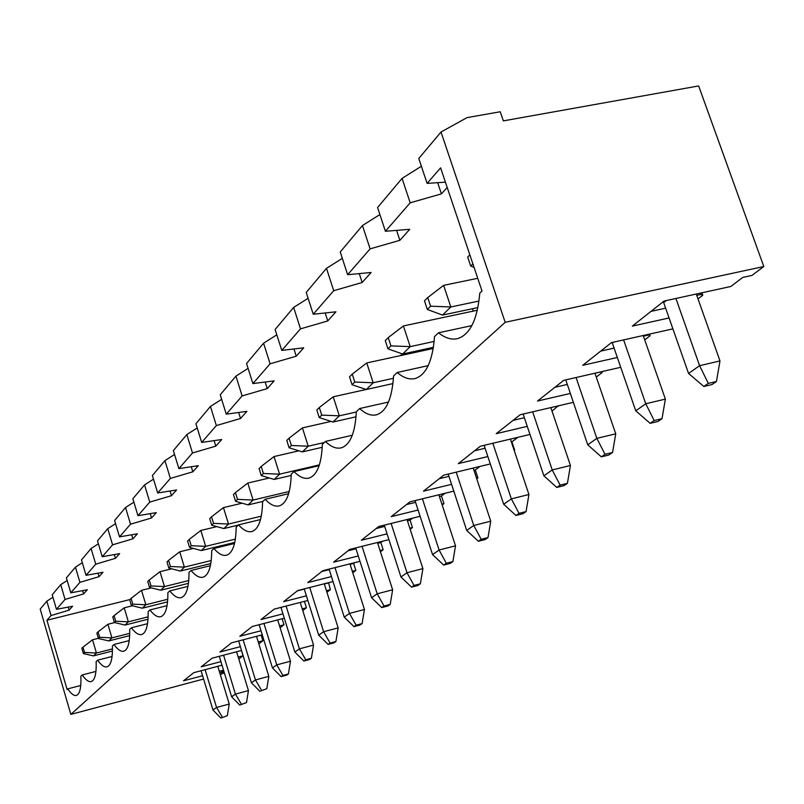 <?xml version="1.0" encoding="UTF-8"?>
<svg xmlns="http://www.w3.org/2000/svg" width="804" height="804" viewBox="0 0 804 804"><rect width="100%" height="100%" fill="white"/><g stroke="black" fill="none" stroke-linecap="round" stroke-linejoin="round"><path stroke-width="1.21" d="M84.541 652.436L82.993 647.14L81.837 648.305L83.395 653.592L84.541 652.436L96.44 653.009L93.495 655.883L112.439 651.009M222.276 717.067L216.557 707.47L229.251 704.023L227.341 715.681L220.819 718.062L227.341 715.681M220.819 718.062L212.97 710.012L201.08 670.737M82.993 647.14L92.54 639.783L98.379 638.296M212.97 710.012L216.557 707.47L205.1 669.672M112.459 648.898L96.44 653.009L92.54 639.783M83.395 653.592L93.495 655.883M217.783 666.315L229.251 704.023M99.676 637.301L98.068 631.854L96.842 633.09L98.45 638.527L99.676 637.301L111.927 637.884L108.801 640.939L129.665 635.602M241.29 704.013L235.431 694.113L248.456 690.596L246.496 702.595L239.753 705.068L246.496 702.595M239.753 705.068L231.632 696.807L219.301 656.305M98.068 631.854L107.897 624.276L114.63 622.577M231.632 696.807L235.431 694.113L223.562 655.18M129.725 633.341L111.927 637.884L107.897 624.276M98.45 638.527L108.801 640.939M236.577 651.763L248.456 690.596M115.736 621.231L114.067 615.623L112.771 616.939L114.429 622.527L115.736 621.231L128.369 621.834L125.052 625.07L148.006 619.251M261.461 690.164L255.461 679.943L268.837 676.345L266.807 688.716L259.833 691.279L266.807 688.716M259.833 691.279L251.421 682.797L238.617 640.989M114.067 615.623L124.198 607.824L132.399 605.774M251.421 682.797L255.461 679.943L243.15 639.803M148.127 616.829L128.369 621.834L124.198 607.824M114.429 622.527L125.052 625.07M256.506 636.316L268.837 676.345M132.811 604.146L131.082 598.367L129.705 599.774L131.424 605.533L132.811 604.146L145.856 604.759L142.328 608.206L167.564 601.864M282.907 675.44L276.757 664.878L290.495 661.21L288.395 673.963L282.907 675.44L281.169 676.636L286.646 675.159L288.395 673.963M281.169 676.636L272.455 667.913L259.129 624.718M131.082 598.367L141.524 590.327L151.383 587.885M272.455 667.913L276.757 664.878L263.953 623.462M167.755 599.261L145.856 604.759L141.524 590.327M131.424 605.533L142.328 608.206M277.681 619.904L290.495 661.21M151.001 585.935L149.212 579.986L147.745 581.473L149.534 587.412L151.001 585.935L164.488 586.568L160.72 590.236L188.448 583.332M305.731 659.772L299.42 648.838L313.55 645.089L311.379 658.265L305.731 659.772L303.882 661.039L309.51 659.531L311.379 658.265M303.882 661.039L294.847 652.074L280.958 607.392M149.212 579.986L159.996 571.684L171.684 568.81M294.847 652.074L299.42 648.838L286.103 606.065M188.749 580.538L164.488 586.568L159.996 571.684M149.534 587.412L160.72 590.236M300.224 602.427L313.55 645.089M170.438 566.498L168.579 560.348L167.001 561.946L168.86 568.076L170.438 566.498L184.377 567.132L180.357 571.061L210.799 563.554M330.092 643.049L323.61 631.723L338.152 627.884L335.901 641.512L330.092 643.049L328.112 644.406L333.911 642.868L335.901 641.512M328.112 644.406L318.716 635.18L304.224 588.9M168.579 560.348L179.714 551.775L193.462 548.428M318.716 635.18L323.61 631.723L309.731 587.493M211.231 560.529L184.377 567.132L179.714 551.775M168.86 568.076L180.357 571.061M324.263 583.784L338.152 627.884M191.231 545.695L189.292 539.343L187.613 541.052L189.543 547.383L191.231 545.695L205.673 546.348L201.362 550.549L234.758 542.409M356.132 625.18L349.469 613.422L364.443 609.502L362.112 623.602L356.132 625.18L354.011 626.628L359.981 625.05L362.112 623.602M354.011 626.628L344.243 617.12L329.087 569.121M189.292 539.343L200.819 530.469L216.869 526.61M344.243 617.12L349.469 613.422L334.997 567.634M235.351 539.122L205.673 546.348L200.819 530.469M189.543 547.383L201.362 550.549M349.951 563.855L364.443 609.502M213.542 523.374L211.522 516.801L209.713 518.64L211.723 525.193L213.542 523.374L228.517 524.037L223.894 528.56L238.296 525.082M384.041 606.015L377.197 593.804L392.633 589.794L390.201 604.407L384.041 606.015L381.769 607.573L387.92 605.965L390.201 604.407M381.769 607.573L371.579 597.774L355.71 547.926M211.522 516.801L223.452 507.625L242.094 503.193M371.579 597.774L377.197 593.804L362.051 546.338M261.3 516.158L228.517 524.037L223.452 507.625M211.723 525.193L223.894 528.56M377.468 542.479L392.633 589.794M237.532 499.374L235.421 492.571L233.472 494.54L235.572 501.324L237.532 499.374L253.079 500.048L248.104 504.912L262.978 501.374M414.02 585.433L406.985 572.719L422.904 568.629L420.381 583.784L414.02 585.433L411.578 587.111L417.919 585.463L420.381 583.784M411.578 587.111L400.945 576.991L384.282 525.153M235.421 492.571L247.793 483.053L269.36 477.998M400.945 576.991L406.985 572.719L391.116 523.454M289.249 491.475L253.079 500.048L247.793 483.053M235.572 501.324L248.104 504.912M407.025 519.525L422.904 568.629M263.4 473.486L261.189 466.441L259.089 468.571L261.29 475.606L263.4 473.486L279.581 474.179L274.194 479.435L291.199 475.445M446.32 563.262L439.084 550.006L455.526 545.826L452.883 561.574L446.32 563.262L443.687 565.071L450.24 563.383L452.883 561.574M443.687 565.071L432.562 554.619L415.025 500.611M261.189 466.441L274.043 456.551L298.927 450.813M432.562 554.619L439.084 550.006L422.422 498.802M319.399 464.873L279.581 474.179L274.043 456.551M261.29 475.606L274.194 479.435M438.843 494.792L455.526 545.826M291.38 445.496L289.068 438.17L286.787 440.481L289.088 447.778L291.38 445.496L308.233 446.2L302.404 451.888L322.243 447.305M481.214 539.313L473.757 525.474L490.752 521.193L487.998 537.585L481.214 539.313L478.37 541.263L485.134 539.544L487.998 537.585M478.37 541.263L466.712 530.459L448.21 474.079M289.068 438.17L302.425 427.899L331.077 421.396M466.712 530.459L473.757 525.474L456.22 472.149M324.273 442.512L308.233 446.2L302.425 427.899M289.088 447.778L302.404 451.888M473.194 468.059L490.752 521.193M321.741 415.115L319.309 407.497L316.836 410.01L319.258 417.598L321.741 415.115L339.328 415.839L332.997 422.02L356.031 416.794M519.032 513.354L511.344 498.872L528.931 494.5L526.057 511.585L519.032 513.354L515.937 515.475L522.942 513.716L526.057 511.585M515.937 515.475L503.696 504.279L484.129 445.336M319.309 407.497L333.228 396.804L366.172 389.478M503.696 504.279L511.344 498.872L492.842 443.265M356.323 412L339.328 415.839L333.228 396.804M319.258 417.598L332.997 422.02M510.409 439.095L528.931 494.5M354.805 382.041L352.242 374.111L349.539 376.845L352.092 384.754L354.805 382.041L373.187 382.774L366.292 389.508L392.945 383.578M560.147 485.124L552.227 469.948L570.438 465.486L567.423 483.325L560.147 485.124L556.78 487.435L564.036 485.636L567.423 483.325M556.78 487.435L543.896 475.837L523.133 414.05M352.242 374.111L366.755 362.946L433.215 348.484M543.896 475.837L552.227 469.948L532.65 411.839M393.417 378.292L373.187 382.774L366.755 362.946M352.092 384.754L366.292 389.508M550.841 407.588L570.438 465.486M390.935 345.891L388.231 337.61L385.277 340.605L387.97 348.856L390.935 345.891L410.201 346.635L402.643 354.011L433.406 347.318M605.02 454.32L596.849 438.371L615.743 433.818L612.568 452.471L605.02 454.32L601.342 456.843L608.859 455.004L612.568 452.471M601.342 456.843L587.744 444.813L565.765 379.88M388.231 337.61L403.407 325.952L477.335 310.243M587.744 444.813L596.849 438.371L576.066 377.518M434.13 341.449L410.201 346.635L403.407 325.952M387.97 348.856L402.643 354.011M594.93 373.207L615.743 433.818M430.592 306.203L427.728 297.56L424.482 300.847L427.336 309.47L430.592 306.203L450.823 306.967L442.522 315.078L477.908 307.57M654.195 420.562L645.753 403.759L665.37 399.116L662.024 418.683L654.195 420.562L650.155 423.336L657.963 421.457L662.024 418.683M650.155 423.336L635.763 410.834L612.357 343.107L613.583 342.142M427.728 297.56L443.627 285.35L477.737 278.295M635.763 410.834L645.753 403.759L623.613 339.891M478.993 301.028L450.823 306.967L443.627 285.35M427.336 309.47L442.522 315.078M643.2 335.509L665.37 399.116M469.848 254.848L467.687 257.039L470.712 266.064L472.893 263.893M708.304 383.418L699.591 365.669L719.982 360.936L716.444 381.498L708.304 383.418L703.852 386.473L711.962 384.563L716.444 381.498M703.852 386.473L688.566 373.468L663.682 302.606L666.265 300.565M688.566 373.468L699.591 365.669L675.913 298.465M470.712 266.064L474.058 267.37M696.274 294.023L719.982 360.936M129.896 599.573L46.944 620.256L51.044 615.552L69.084 610.166L72.581 606.256L56.461 609.321L65.054 599.442L83.616 593.905L87.334 589.764L70.802 592.839L79.928 582.357L99.043 576.659L102.992 572.257L86.038 575.332L95.736 564.187L115.444 558.328L119.635 553.644L102.239 556.72L112.58 544.841L132.911 538.811L137.383 533.806L119.505 536.871L130.539 524.188L151.544 517.977L156.318 512.63L137.956 515.676L149.765 502.108L171.473 495.696L176.589 489.968L157.695 492.983L170.358 478.43L192.829 471.807L198.327 465.667L178.88 468.631L192.498 452.984L215.794 446.14L221.703 439.527L201.683 442.441L216.356 425.567L240.527 418.492L246.908 411.346L226.266 414.181L242.145 395.93L267.26 388.603L274.174 380.875L252.878 383.598L270.094 363.81L296.234 356.202L303.741 347.81L281.762 350.403L300.505 328.856L327.761 320.957L335.941 311.811L313.228 314.243L333.71 290.706L362.172 282.485L371.126 272.476L347.64 274.697L370.111 248.868L399.889 240.316L409.738 229.311L385.417 231.281L410.191 202.809L441.426 193.875L447.195 187.432M402.312 353.891L400.573 355.589M46.944 620.256L67.104 689.5L67.757 688.867C71.124 693.872 74.018 696.063 76.45 695.43C79.817 694.103 81.294 687.721 80.862 676.285L82.249 674.958C85.737 680.023 88.762 682.224 91.324 681.551C94.922 680.154 96.53 673.511 96.148 661.602L97.616 660.195C101.244 665.32 104.409 667.531 107.103 666.828C110.962 665.35 112.721 658.406 112.399 646.004L113.957 644.506C117.726 649.692 121.042 651.913 123.886 651.17C128.017 649.602 129.957 642.346 129.685 629.391L131.353 627.793C135.283 633.039 138.76 635.271 141.765 634.487C146.207 632.818 148.328 625.21 148.137 611.673L149.916 609.965C154.016 615.271 157.654 617.502 160.85 616.678C165.634 614.889 167.966 606.909 167.865 592.729L169.765 590.91C174.046 596.256 177.875 598.498 181.262 597.613C186.427 595.714 189.01 587.312 189 572.428L191.04 570.468C195.513 575.875 199.553 578.106 203.141 577.171C208.738 575.131 211.593 566.277 211.713 550.619L213.904 548.509C218.587 553.956 222.839 556.177 226.658 555.192C232.748 553.001 235.914 543.645 236.175 527.122L238.537 524.851C243.441 530.328 247.933 532.539 252.004 531.494C258.647 529.132 262.174 519.213 262.596 501.746L265.149 499.284C270.305 504.791 275.048 506.982 279.39 505.867C286.676 503.314 290.616 492.772 291.229 474.249L294.003 471.576C299.41 477.084 304.445 479.254 309.078 478.068C317.088 475.305 321.51 464.059 322.354 444.351L325.389 441.436C331.077 446.944 336.404 449.064 341.368 447.808C350.222 444.803 355.207 432.773 356.333 411.718L359.639 408.543C365.629 414.02 371.287 416.09 376.614 414.763C386.443 411.477 392.091 398.543 393.548 375.97L397.186 372.483C403.497 377.92 409.517 379.92 415.226 378.503C426.21 374.905 432.632 360.956 434.502 336.635L438.512 332.786C445.175 338.142 451.577 340.072 457.717 338.574C470.049 334.605 477.405 319.469 479.787 293.148L482.008 291.018L440.612 167.855L427.105 183.372L445.426 182.176M701.882 292.797L702.766 295.269L700.947 294.465L700.465 293.108M441.426 193.875L437.667 182.679M410.191 202.809L402.07 178.377L421.386 166.257M385.417 231.281L377.589 207.522L402.07 178.377M500.229 111.756L467.013 117.635L441.014 132.027L505.183 322.314L763.8 266.516L698.656 85.938L503.354 120.881L500.229 111.756M51.044 615.552L46.843 601.161L52.933 597.251M505.183 322.314L70.832 714.394L40.2 609.07L46.843 601.161M427.105 183.372L418.783 158.488L441.014 132.027M70.832 714.394L203.593 679.038M220.296 674.596L224.296 672.717M223.623 670.496L220.587 672.787L224.035 671.873M222.004 665.199L193.804 672.667L183.483 680.817L202.598 675.742M219.301 671.31L223.522 670.184M238.205 657.059L243.049 655.783L238.798 658.999M241.512 650.456L212.115 658.195L201.171 666.838L220.919 661.622M258.255 641.964L262.908 640.748L258.828 643.833M262.245 634.818L231.542 642.838L219.924 652.024L240.356 646.657M279.551 625.934L283.993 624.778L280.114 627.723M284.314 618.186L252.195 626.517L239.843 636.276L260.998 630.768M302.234 608.879L306.424 607.794L302.766 610.568M307.852 600.467L274.204 609.13L261.039 619.532L282.968 613.864M326.434 590.699L330.323 589.704L326.926 592.267M333.007 581.553L297.691 590.568L283.631 601.673L306.394 595.834M352.313 571.282L355.84 570.378L352.765 572.709M359.971 561.323L322.816 570.709L307.771 582.598L331.439 576.579M380.031 550.489L383.146 549.705L380.443 551.755M388.935 539.615L349.76 549.413L333.62 562.167L358.272 555.966M409.819 528.178L412.452 527.524L410.171 529.253M420.12 516.289L378.734 526.519L361.368 540.248L387.076 533.846M441.909 504.168L443.959 503.666L442.18 505.012M453.808 491.133L409.96 501.847L391.226 516.64L418.09 510.037M476.571 478.269L477.938 477.938L476.752 478.832M490.309 463.938L443.718 475.164L423.457 491.174L451.577 484.34M514.138 450.24L514.691 450.109L514.208 450.471M529.987 434.451L480.33 446.23L458.34 463.606L487.847 456.541M573.282 402.352L520.178 414.743L496.229 433.668L527.263 426.351M620.718 367.307L563.704 380.352L537.524 401.035L570.247 393.457M672.908 328.866L611.442 342.625L582.709 365.328L617.321 357.478M763.8 266.516L751.971 275.42L742.785 277.41L730.796 286.485L664.044 301.058L632.356 326.092L669.079 317.962M80.742 685.47L67.757 688.867M95.937 671.4L82.249 674.958M56.461 609.321L52.21 594.779L60.722 584.649L67.184 580.498M65.054 599.442L60.722 584.649M347.64 274.697L340.243 251.974L362.453 225.532L379.91 214.547M370.111 248.868L362.453 225.532M399.889 240.316L396.603 230.366M112.068 656.466L97.616 660.195M129.233 640.587L113.957 644.506M428.19 365.639L397.186 372.483M471.837 325.62L438.512 332.786M388.513 402.03L359.639 408.543M352.293 435.255L325.389 441.436M319.128 465.697L294.003 471.576M288.636 493.706L265.149 499.284M260.516 519.555L238.537 524.851M234.507 543.484L213.904 548.509M210.397 565.694L191.04 570.468M187.965 586.367L169.765 590.91M167.051 605.653L149.916 609.965M147.524 623.683L131.353 627.793M702.766 295.269L698.013 298.917M649.501 334.102L650.074 335.74L644.718 339.861M601.774 371.639L602.106 372.594L596.266 377.086M558.097 405.899L552.016 411.075M517.826 437.336L511.927 441.868L514.691 450.109M479.948 466.441L475.305 469.998L477.938 477.938M444.994 493.284L441.446 496.008L443.959 503.666M412.653 518.128L410.05 520.128L412.452 527.524M382.634 541.192L380.855 542.559L383.146 549.705M354.705 562.649L353.639 563.463L355.84 570.378M328.635 582.669L330.323 589.704M304.404 601.352L306.424 607.794M282.124 618.758L283.993 624.778M261.169 635.1L262.908 640.748M241.421 650.486L243.049 655.783M69.084 610.166L68.179 607.09M83.616 593.905L82.651 590.628M99.043 576.659L98.008 573.162M79.928 582.357L75.445 567.132L82.309 562.72M115.444 558.328L114.329 554.579M95.736 564.187L91.093 548.509L98.41 543.816M132.911 538.811L131.695 534.781M112.58 544.841L107.756 528.67L115.565 523.675M297.279 590.89L304.294 589.101M324.324 583.995L328.213 583M151.544 517.977L150.227 513.635M130.539 524.188L125.535 507.515L133.886 502.168M321.801 571.513L329.248 569.634M350.112 564.358L353.639 563.463M171.473 495.696L170.046 491.013M149.765 502.108L144.549 484.882L153.504 479.164M348.052 550.77L355.981 548.78M377.739 543.333L380.855 542.559M192.829 471.807L191.282 466.742M170.358 478.43L164.931 460.622L174.558 454.481M376.222 528.499L384.684 526.409M407.427 520.781L410.05 520.128M215.794 446.14L214.085 440.632M192.498 452.984L186.84 434.552L197.211 427.949M406.533 504.55L415.588 502.339M439.406 496.51L441.446 496.008M240.527 418.492L238.647 412.482M216.356 425.567L210.437 406.462L221.653 399.337M439.235 478.702L448.964 476.36M473.948 470.33L475.305 469.998M267.26 388.603L265.179 382.021M242.145 395.93L235.934 376.111L248.094 368.393M474.631 450.742L485.093 448.25M511.374 441.999L511.927 441.868M296.234 356.202L293.932 348.966M270.094 363.81L263.581 343.207L276.807 334.826M513.052 420.371L524.369 417.728M558.237 406.291L557.303 406.08M327.761 320.957L325.178 312.967M300.505 328.856L293.651 307.419L308.103 298.284M554.911 387.297L567.192 384.473M602.106 372.594L600.186 372.001M594.95 373.257L600.196 372.051M362.172 282.485L359.267 273.601M333.71 290.706L326.474 268.355L342.323 258.355M600.688 351.117L614.075 348.102M650.074 335.74L647.984 334.444M643.431 336.152L648.205 335.077M650.979 311.379L665.632 308.163M696.756 295.38L700.947 294.465M313.228 314.243L306.223 292.455L326.474 268.355M281.762 350.403L275.119 329.479L293.651 307.419M472.45 308.736L473.244 311.108M252.878 383.598L246.557 363.478L263.581 343.207M226.266 414.181L220.236 394.794L235.934 376.111M402.915 355.077L402.553 353.981M201.683 442.441L195.915 423.748L210.437 406.462M178.88 468.631L173.362 450.582L186.84 434.552M157.695 492.983L152.398 475.536L164.931 460.622M137.956 515.676L132.861 498.781L144.549 484.882M119.505 536.871L114.61 520.51L125.535 507.515M102.239 556.72L97.525 540.851L107.756 528.67M86.038 575.332L81.485 559.936L91.093 548.509M75.445 567.132L66.41 577.875L70.802 592.839"/></g></svg>
